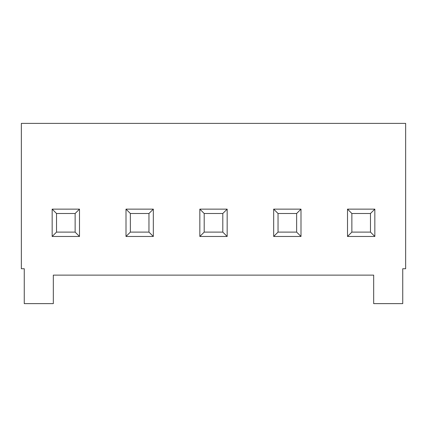 <?xml version="1.0" encoding="UTF-8"?>
<svg xmlns="http://www.w3.org/2000/svg" width="427" height="427" viewBox="0 0 427 427"><rect width="100%" height="100%" fill="white"/><g stroke="black" fill="none" stroke-linecap="round" stroke-linejoin="round"><path stroke-width="0.64" d="M21.35 123.382L405.65 123.382L21.35 123.382L21.35 268.732L24.259 268.732L21.35 268.732L21.35 123.382M405.65 268.732L402.741 268.732L405.65 268.732L405.65 123.382L405.65 268.732M53.327 275.127L53.327 303.618L53.327 275.127L373.673 275.127L373.673 303.618L373.673 275.127L53.327 275.127M373.673 303.618L402.741 303.618L402.741 268.732L402.741 303.618L373.673 303.618M24.259 268.732L24.259 303.618L53.327 303.618L24.259 303.618L24.259 268.732M347.509 209.139L374.837 209.139L374.837 236.467L347.509 236.467L347.509 209.139L347.509 236.467L351.869 232.107L370.476 232.107L370.476 213.5L351.869 213.5L351.869 232.107L351.869 213.5L347.509 209.139L351.869 213.5L370.476 213.5L374.837 209.139L347.509 209.139M273.675 209.139L300.998 209.139L300.998 236.467L273.675 236.467L273.675 209.139L273.675 236.467L278.036 232.107L296.637 232.107L296.637 213.5L278.036 213.5L278.036 232.107L278.036 213.5L273.675 209.139L278.036 213.5L296.637 213.5L300.998 209.139L273.675 209.139M199.836 209.139L227.164 209.139L227.164 236.467L199.836 236.467L199.836 209.139L199.836 236.467L204.197 232.107L222.803 232.107L222.803 213.5L204.197 213.5L204.197 232.107L204.197 213.5L199.836 209.139L204.197 213.5L222.803 213.5L227.164 209.139L199.836 209.139M126.002 209.139L153.325 209.139L153.325 236.467L126.002 236.467L126.002 209.139L126.002 236.467L130.363 232.107L148.964 232.107L148.964 213.5L130.363 213.5L130.363 232.107L130.363 213.5L126.002 209.139L130.363 213.5L148.964 213.5L153.325 209.139L126.002 209.139M52.163 209.139L79.491 209.139L79.491 236.467L52.163 236.467L52.163 209.139L52.163 236.467L56.524 232.107L75.131 232.107L75.131 213.5L56.524 213.5L56.524 232.107L56.524 213.5L52.163 209.139L56.524 213.5L75.131 213.5L79.491 209.139L52.163 209.139M56.524 232.107L52.163 236.467L79.491 236.467L75.131 232.107L56.524 232.107M75.131 232.107L79.491 236.467L79.491 209.139L75.131 213.5L75.131 232.107M130.363 232.107L126.002 236.467L153.325 236.467L148.964 232.107L130.363 232.107M148.964 232.107L153.325 236.467L153.325 209.139L148.964 213.5L148.964 232.107M204.197 232.107L199.836 236.467L227.164 236.467L222.803 232.107L204.197 232.107M222.803 232.107L227.164 236.467L227.164 209.139L222.803 213.5L222.803 232.107M278.036 232.107L273.675 236.467L300.998 236.467L296.637 232.107L278.036 232.107M296.637 232.107L300.998 236.467L300.998 209.139L296.637 213.5L296.637 232.107M351.869 232.107L347.509 236.467L374.837 236.467L370.476 232.107L351.869 232.107M370.476 232.107L374.837 236.467L374.837 209.139L370.476 213.5L370.476 232.107"/></g></svg>
